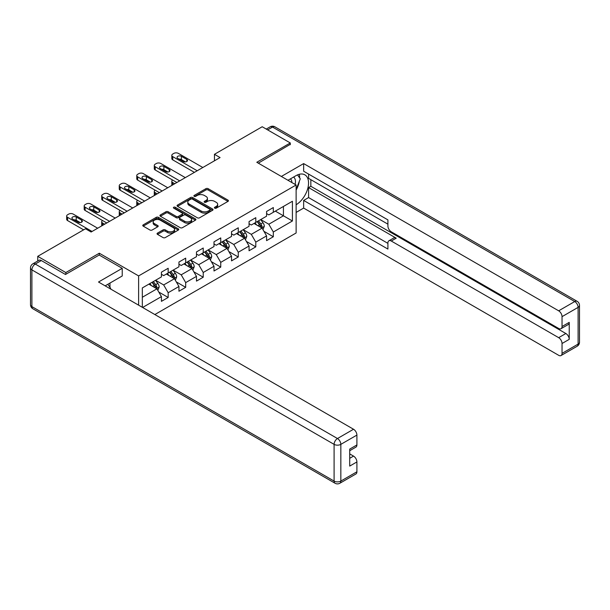 <?xml version="1.0" encoding="UTF-8"?>
<svg xmlns="http://www.w3.org/2000/svg" width="610" height="610" viewBox="0 0 610 610"><rect width="100%" height="100%" fill="white"/><g stroke="black" fill="none" stroke-linecap="round" stroke-linejoin="round"><path stroke-width="0.91" d="M214.705 208.162A1.09 0.633 0 0 0 216.253 208.162L227.972 201.399A1.563 0.9 0 0 0 228.422 200.759A1.563 0.9 0 0 0 227.972 200.126L208.117 188.665A1.563 0.9 0 0 0 205.913 188.665L194.201 195.429A1.09 0.633 0 0 0 193.881 195.871A1.09 0.633 0 0 0 194.201 196.321A1.09 0.633 0 0 0 195.741 196.321L197.259 195.444A4.987 2.882 0 0 1 204.312 195.444L205.966 196.397A4.987 2.882 0 0 1 207.43 198.433A4.987 2.882 0 0 1 205.966 200.476L204.457 201.346A1.09 0.633 0 0 0 204.137 201.796A1.09 0.633 0 0 0 204.457 202.238A1.09 0.633 0 0 0 205.997 202.238L207.514 201.369A4.987 2.882 0 0 1 214.567 201.369L216.222 202.322A4.987 2.882 0 0 1 217.686 204.358A4.987 2.882 0 0 1 216.222 206.393L214.705 207.27A1.09 0.633 0 0 0 214.392 207.713A1.09 0.633 0 0 0 214.705 208.162L214.705 207.27M157.502 233.104A1.563 0.9 0 0 0 157.052 233.737A1.563 0.9 0 0 0 157.502 234.377L163.076 237.587A1.563 0.9 0 0 0 165.279 237.587L178.288 230.077A1.563 0.9 0 0 0 178.745 229.444A1.563 0.9 0 0 0 178.288 228.803L158.44 217.343A1.563 0.9 0 0 0 156.236 217.343L143.228 224.861A1.563 0.9 0 0 0 142.77 225.494A1.563 0.9 0 0 0 143.228 226.135L149.953 230.016A1.563 0.9 0 0 0 152.157 230.016L157.723 226.798A1.563 0.9 0 0 0 158.181 226.165A1.563 0.9 0 0 0 157.723 225.525L154.391 223.603A4.171 2.409 0 0 1 153.171 221.895A4.171 2.409 0 0 1 155.741 219.669A4.171 2.409 0 0 1 160.293 220.195L173.354 227.736A4.171 2.409 0 0 1 174.582 229.444A4.171 2.409 0 0 1 172.005 231.663A4.171 2.409 0 0 1 167.46 231.144L165.279 229.886A1.563 0.9 0 0 0 163.076 229.886L157.502 233.104L157.502 234.377M99.3 255.102L99.3 253.219L65.827 272.548L37.736 256.337L37.736 261.011M99.3 253.219L138.623 275.918L296.125 184.99L296.125 232.982L154.856 314.546M290.284 144.707L290.284 142.961L256.802 162.283L296.125 184.99M290.284 142.961L262.201 126.743L214.453 154.307L214.453 160.796M37.736 256.337L85.484 228.765L91.103 232.013L220.073 157.555L214.453 154.307M197.365 217.793A1.563 0.9 0 0 0 199.577 217.793L212.585 210.275A1.563 0.9 0 0 0 213.042 209.642A1.563 0.9 0 0 0 212.585 209.001L192.737 197.548A1.563 0.9 0 0 0 190.533 197.548L177.518 205.059A1.563 0.9 0 0 0 177.06 205.692A1.563 0.9 0 0 0 177.518 206.333L197.365 217.793M174.155 208.399A1.09 0.633 0 0 1 175.261 208.551L195.421 220.187L182.428 227.69A1.563 0.9 0 0 1 180.225 227.69L160.369 216.23L160.369 214.956A1.563 0.9 0 0 0 159.919 215.597A1.563 0.9 0 0 0 160.369 216.23M160.369 214.956L165.943 211.746A1.563 0.9 0 0 1 168.147 211.746L176.198 216.39A1.563 0.9 0 0 0 178.402 216.39L182.093 214.255A1.563 0.9 0 0 0 182.55 213.622A1.563 0.9 0 0 0 182.093 212.981L173.713 208.147A1.09 0.633 0 0 1 173.392 207.697A1.09 0.633 0 0 1 174.071 207.118A1.09 0.633 0 0 1 175.261 207.255L195.436 218.906A1.563 0.9 0 0 1 195.894 219.539A1.563 0.9 0 0 1 195.436 220.179L195.436 218.906M138.623 305.175L138.623 275.918M158.783 292.037L168.169 297.459L168.169 292.724L178.951 286.494L178.951 291.229L185.692 287.34L185.692 282.605L196.481 276.376L196.481 281.111L203.221 277.222L203.221 272.487L214.003 266.257L214.003 270.992L220.744 267.104L220.744 262.369L231.525 256.139L231.525 260.874L238.266 256.985L238.266 252.25L249.055 246.021L249.055 250.756L255.796 246.867L255.796 242.132L266.578 235.902L266.578 240.637L273.318 236.749L273.318 232.013L292.419 220.988L292.419 201.269L283.429 206.454L283.429 215.795L292.419 220.988M168.169 297.459L161.429 301.348L161.429 296.612L142.61 307.478M142.328 307.31L142.328 287.92L161.429 276.894L161.429 272.159L168.169 268.27L168.169 273.005L178.951 266.776L178.951 262.041L185.692 258.152L185.692 262.887L196.481 256.658L196.481 251.922L203.221 248.034L203.221 252.769L214.003 246.539L214.003 241.804L220.744 237.915L220.744 242.65L231.525 236.421L231.525 231.686L238.266 227.797L238.266 232.532L249.055 226.302L249.055 221.567L255.796 217.679L255.796 222.414L266.578 216.184L266.578 211.449L273.318 207.56L273.318 212.295L292.419 201.269M166.37 274.042L174.46 278.709L163.671 284.939L155.588 280.264M161.429 274.302L163.671 275.598L168.169 273.005M163.671 284.939L168.169 292.724M174.46 278.709L178.951 286.494M183.892 263.924L191.982 268.591L181.2 274.82L173.11 270.146M178.951 264.183L181.2 265.48L185.692 262.887M181.2 274.82L185.692 282.605M191.982 268.591L196.481 276.376M201.422 253.806L209.512 258.472L198.723 264.702L190.633 260.028M196.481 254.065L198.723 255.361L203.221 252.769M198.723 264.702L203.221 272.487M209.512 258.472L214.003 266.257M218.944 243.687L227.034 248.354L216.253 254.583L208.162 249.909M214.003 243.947L216.253 245.243L220.744 242.65M216.253 254.583L220.744 262.369M227.034 248.354L231.525 256.139M236.474 233.569L244.557 238.235L233.775 244.465L225.685 239.791M231.525 233.828L233.775 235.124L238.266 232.532M233.775 244.465L238.266 252.25M244.557 238.235L249.055 246.021M253.996 223.451L262.087 228.117L251.297 234.347L243.215 229.68M249.055 223.71L251.297 225.006L255.796 222.414M251.297 234.347L255.796 242.132M262.087 228.117L266.578 235.902M275.339 211.129L283.429 215.795L268.827 224.228L260.737 219.562M266.578 213.591L268.827 214.888L273.318 212.295M268.827 224.228L273.318 232.013M65.827 272.548L65.827 274.302M142.328 297.261L156.93 288.827L148.848 284.161M156.93 288.827L161.429 296.612M263.939 231.327L273.318 236.749M246.417 241.446L255.796 246.867M228.887 251.564L238.266 256.985M211.365 261.682L220.744 267.104M193.835 271.801L203.221 277.222M176.313 281.919L185.692 287.34M215.147 208.315L216.222 207.69A4.987 2.882 0 0 0 217.686 205.654L217.686 204.358M207.43 198.433L207.43 199.737A4.987 2.882 0 0 1 205.966 201.773L204.891 202.398M227.949 201.407L208.117 189.962A1.563 0.9 0 0 0 205.913 189.962L194.636 196.473M212.562 210.29L192.737 198.845A1.563 0.9 0 0 0 190.533 198.845L177.54 206.34M209.832 210.084A1.09 0.633 0 0 0 210.145 209.642A1.09 0.633 0 0 0 209.832 209.2L192.409 199.135A1.09 0.633 0 0 0 190.861 199.135L189.26 200.057A4.987 2.882 0 0 0 187.804 202.101A4.987 2.882 0 0 0 189.26 204.137L201.17 211.014A4.987 2.882 0 0 0 208.231 211.014L209.832 210.084L209.832 211.388A1.09 0.633 0 0 0 210.145 210.938L210.145 209.642M187.804 202.101L187.804 203.397A4.987 2.882 0 0 0 189.26 205.433L189.26 204.137M209.832 211.388L208.231 212.31A4.987 2.882 0 0 1 201.17 212.31L189.26 205.433M160.392 216.245L165.943 213.042L165.943 211.746M182.55 213.622L182.55 214.918A1.563 0.9 0 0 1 182.093 215.551L178.402 217.686A1.563 0.9 0 0 1 176.198 217.686L168.147 213.042A1.563 0.9 0 0 0 165.943 213.042M184.548 221.216A4.171 2.409 0 0 0 189.092 221.735A4.171 2.409 0 0 0 191.67 219.508A4.171 2.409 0 0 0 190.45 217.808L185.844 215.147A1.563 0.9 0 0 0 183.641 215.147L179.942 217.282A1.563 0.9 0 0 0 179.485 217.915A1.563 0.9 0 0 0 179.942 218.555L184.548 221.216L184.548 222.513A4.171 2.409 0 0 0 189.092 223.031A4.171 2.409 0 0 0 191.67 220.805L191.67 219.508M179.485 217.915L179.485 219.219A1.563 0.9 0 0 0 179.942 219.852L179.942 218.555M184.548 222.513L179.942 219.852M174.582 229.444L174.582 230.74A4.171 2.409 0 0 1 172.005 232.967A4.171 2.409 0 0 1 167.46 232.44L165.279 231.182A1.563 0.9 0 0 0 163.076 231.182L157.525 234.385M153.171 221.895L153.171 223.191A4.171 2.409 0 0 0 154.391 224.899L154.391 223.603M157.723 225.525L157.723 226.798L154.391 224.899M178.288 228.803L178.288 230.077L158.44 218.639A1.563 0.9 0 0 0 156.236 218.639L143.243 226.142M262.971 229.657L264.305 226.287A4.209 2.432 -120 0 0 262.963 222.703L260.645 219.608M256.604 224.953L255.033 222.856M174.742 183.724L172.752 182.573L172.752 184.868M172.089 185.257A3.18 1.838 180 0 1 171.822 184.517L171.822 181.277A3.18 1.838 0 0 0 172.752 182.573M261.431 227.743L262.033 226.47A4.209 2.432 -120 0 0 260.828 223.939L258.51 220.843M257.458 221.453L260.028 224.884A2.143 1.235 60 0 1 260.417 225.54L262.033 226.47M257.161 221.621L259.486 224.716A4.209 2.432 60 0 1 260.691 227.248M172.645 180.049A3.18 1.838 0 0 0 171.822 181.277M197.205 170.754L172.752 156.633A3.18 1.838 -0 0 1 171.822 155.337A3.18 1.838 -0 0 1 172.752 154.033L173.873 153.384A3.18 1.838 -0 0 1 178.372 153.384L202.825 167.506M171.822 155.337L171.822 158.577A3.18 1.838 180 0 0 172.752 159.873L194.399 172.371M177.807 158.379A2.539 1.464 180 0 1 177.06 157.342A2.539 1.464 180 0 1 178.631 155.985A2.539 1.464 180 0 1 181.399 156.305L186.797 159.423A2.539 1.464 180 0 1 187.537 160.46A2.539 1.464 180 0 1 185.966 161.81A2.539 1.464 180 0 1 183.198 161.498L177.807 158.379M179.126 159.149A2.539 1.464 180 0 1 181.399 159.553L185.47 161.902M295.103 184.395A10.324 5.963 120 0 0 293.578 177.052M291.809 182.497A7.068 4.079 120 0 0 290.352 178.944A7.068 4.079 120 0 0 290.329 178.928M297.512 174.902L300.28 178.829L296.125 189.535M107.825 284.298L110.646 288.309L110.418 288.888M287.981 180.285L295.903 175.71A17.873 10.317 120 0 1 304.84 174.826A17.873 10.317 120 0 1 307.623 189.008A17.873 10.317 120 0 1 296.125 204.769M296.125 212.425L303.65 208.079L303.65 200.423L387.907 249.071L387.907 242.971A4.766 2.753 -120 0 1 388.898 240.79A4.766 2.753 -120 0 1 391.277 241.026L558.668 337.665L565.859 333.517A4.766 2.753 60 0 1 569.229 339.358L569.229 322.362A4.766 2.753 60 0 1 568.245 324.543L561.055 328.691A4.766 2.753 -120 0 0 562.039 326.51L562.039 316.651A4.766 2.753 -120 0 0 558.668 310.818L574.734 301.538L272.533 127.071L267.645 129.892M310.841 179.668L310.841 186.286L308.591 187.583L308.591 197.571L303.65 200.423M308.591 174.094L308.591 178.372L387.907 224.16M561.055 328.691A4.766 2.753 -120 0 1 558.668 328.462L391.277 231.815A4.766 2.753 -120 0 1 387.907 225.982L387.907 219.882L303.65 171.235L303.65 163.587L558.668 310.818M281.355 176.458L303.65 163.587M303.65 208.079L558.668 355.31A4.766 2.753 -120 0 0 561.055 355.546A4.766 2.753 -120 0 0 562.039 353.365L562.039 343.506A4.766 2.753 -120 0 0 558.668 337.665M290.284 144.318L258.32 163.16M308.591 187.583L396.225 238.174L391.277 241.026M310.841 186.286L565.859 333.517M308.591 197.571L387.907 243.359M388.898 240.79L393.839 237.938A4.766 2.753 60 0 1 396.225 238.174M296.125 190.053A17.873 10.317 120 0 0 299.373 181.155M299.662 177.952A17.873 10.317 120 0 0 299.22 174.307M41.335 260.546L35.266 264.054A4.766 2.753 -120 0 0 32.887 263.817L38.948 260.31A4.766 2.753 60 0 1 41.335 260.546L65.483 274.492L99.186 255.033L122.221 268.331L122.221 275.987L106.27 285.198A17.873 10.317 120 0 0 105.187 285.869M122.221 268.331L98.515 282.018L353.533 429.249A4.766 2.753 60 0 1 356.903 435.09L356.903 444.949A4.766 2.753 60 0 1 355.912 447.13L349.713 450.714M109.975 287.356L109.975 283.055M349.713 458.308L353.533 456.105A4.766 2.753 60 0 1 356.903 461.938L356.903 471.797A4.766 2.753 60 0 1 355.912 473.985L339.846 483.257A4.766 2.753 -120 0 0 340.837 481.076L356.903 471.797M356.903 444.949L349.713 449.097L349.713 466.093L356.903 461.938M353.533 456.105L349.713 453.901M245.449 239.776L246.783 236.405A4.209 2.432 -120 0 0 245.441 232.822L243.123 229.726M239.082 235.071L237.504 232.974M157.212 193.843L155.222 192.691L155.222 194.986M154.559 195.375A3.18 1.838 180 0 1 154.292 194.636L154.292 191.395A3.18 1.838 0 0 0 155.222 192.691M243.908 237.862L244.511 236.588A4.209 2.432 -120 0 0 243.306 234.057L240.988 230.961M239.936 231.571L242.506 235.002A2.143 1.235 60 0 1 242.894 235.658L244.511 236.588M239.638 231.739L241.956 234.835A4.209 2.432 60 0 1 243.161 237.366M155.115 190.167A3.18 1.838 0 0 0 154.292 191.395M227.919 249.894L229.261 246.524A4.209 2.432 -120 0 0 227.911 242.94L225.593 239.844M221.552 245.189L219.981 243.093M139.69 203.961L137.7 202.81L137.7 205.105M137.036 205.494A3.18 1.838 180 0 1 136.77 204.754L136.77 201.513A3.18 1.838 0 0 0 137.7 202.81M226.386 247.98L226.989 246.707A4.209 2.432 -120 0 0 225.784 244.175L223.458 241.08M222.406 241.69L224.976 245.121A2.143 1.235 60 0 1 225.372 245.777L226.989 246.707M222.116 241.857L224.434 244.953A4.209 2.432 60 0 1 225.639 247.485M137.593 200.286A3.18 1.838 0 0 0 136.77 201.513M179.683 180.873L155.222 166.751A3.18 1.838 -0 0 1 154.292 165.455A3.18 1.838 -0 0 1 155.222 164.151L156.351 163.503A3.18 1.838 -0 0 1 160.842 163.503L185.303 177.624M154.292 165.455L154.292 168.696A3.18 1.838 180 0 0 155.222 169.992L176.877 182.489M160.277 168.497A2.539 1.464 180 0 1 159.538 167.46A2.539 1.464 180 0 1 161.109 166.103A2.539 1.464 180 0 1 163.876 166.423L169.267 169.534A2.539 1.464 180 0 1 170.015 170.579A2.539 1.464 180 0 1 168.444 171.928A2.539 1.464 180 0 1 165.676 171.616L160.277 168.497M161.604 169.267A2.539 1.464 180 0 1 163.876 169.672L167.948 172.02M162.153 190.991L137.7 176.869A3.18 1.838 -0 0 1 136.77 175.573A3.18 1.838 -0 0 1 137.7 174.269L138.821 173.621A3.18 1.838 -0 0 1 143.32 173.621L167.773 187.743M136.77 175.573L136.77 178.814A3.18 1.838 180 0 0 137.7 180.11L159.347 192.607M142.755 178.616A2.539 1.464 180 0 1 142.008 177.579A2.539 1.464 180 0 1 143.579 176.221A2.539 1.464 180 0 1 146.347 176.542L151.745 179.653A2.539 1.464 180 0 1 152.485 180.697A2.539 1.464 180 0 1 150.922 182.047A2.539 1.464 180 0 1 148.146 181.734L142.755 178.616M144.074 179.386A2.539 1.464 180 0 1 146.347 179.782L150.418 182.138M210.397 260.012L211.731 256.642A4.209 2.432 -120 0 0 210.389 253.058L208.071 249.963M204.03 255.308L202.451 253.211M122.16 214.079L120.178 212.928L120.178 215.223M119.507 215.612A3.18 1.838 180 0 1 119.247 214.873L119.247 211.632A3.18 1.838 0 0 0 120.178 212.928M208.856 258.099L209.459 256.825A4.209 2.432 -120 0 0 208.254 254.294L205.936 251.198M204.884 251.808L207.453 255.239A2.143 1.235 60 0 1 207.842 255.895L209.459 256.825M204.586 251.976L206.904 255.071A4.209 2.432 60 0 1 208.109 257.603M120.063 210.404A3.18 1.838 0 0 0 119.247 211.632M192.874 270.131L194.209 266.761A4.209 2.432 -120 0 0 192.867 263.177L190.549 260.081M186.5 265.426L184.929 263.329M104.638 224.198L102.648 223.046L102.648 225.342M101.984 225.731A3.18 1.838 180 0 1 101.718 224.991L101.718 221.75A3.18 1.838 0 0 0 102.648 223.046M191.334 268.217L191.936 266.944A4.209 2.432 -120 0 0 190.732 264.412L188.414 261.316M187.354 261.926L189.931 265.358A2.143 1.235 60 0 1 190.32 266.013L191.936 266.944M187.064 262.094L189.382 265.19A4.209 2.432 60 0 1 190.587 267.721M102.541 220.523A3.18 1.838 0 0 0 101.718 221.75M175.344 280.249L176.679 276.879A4.209 2.432 -120 0 0 175.337 273.295L173.019 270.2M168.978 275.545L167.399 273.448M173.804 278.335L174.407 277.062A4.209 2.432 -120 0 0 173.202 274.531L170.884 271.435M169.832 272.045L172.401 275.476A2.143 1.235 60 0 1 172.79 276.124L174.407 277.062M169.534 272.212L171.852 275.308A4.209 2.432 60 0 1 173.065 277.84M144.631 201.102L120.178 186.988A3.18 1.838 -0 0 1 119.247 185.692A3.18 1.838 -0 0 1 120.178 184.388L121.299 183.74A3.18 1.838 -0 0 1 125.79 183.74L150.251 197.861M119.247 185.692L119.247 188.932A3.18 1.838 180 0 0 120.178 190.228L141.825 202.726M125.233 188.734A2.539 1.464 180 0 1 124.486 187.697A2.539 1.464 180 0 1 126.056 186.34A2.539 1.464 180 0 1 128.824 186.66L134.215 189.771A2.539 1.464 180 0 1 134.963 190.816A2.539 1.464 180 0 1 133.392 192.165A2.539 1.464 180 0 1 130.624 191.853L125.233 188.734M126.552 189.496A2.539 1.464 180 0 1 128.824 189.901L132.896 192.257M127.109 211.22L102.648 197.106A3.18 1.838 -0 0 1 101.718 195.81A3.18 1.838 -0 0 1 102.648 194.506L103.776 193.858A3.18 1.838 -0 0 1 108.267 193.858L132.721 207.979M101.718 195.81L101.718 199.051A3.18 1.838 180 0 0 102.648 200.347L124.295 212.844M107.703 198.852A2.539 1.464 180 0 1 106.963 197.815A2.539 1.464 180 0 1 108.527 196.458A2.539 1.464 180 0 1 111.302 196.778L116.693 199.889A2.539 1.464 180 0 1 117.44 200.934A2.539 1.464 180 0 1 115.87 202.284A2.539 1.464 180 0 1 113.094 201.971L107.703 198.852M109.03 199.615A2.539 1.464 180 0 1 111.302 200.019L115.366 202.375M109.579 221.338L85.126 207.225A3.18 1.838 -0 0 1 84.195 205.928A3.18 1.838 -0 0 1 85.126 204.625L86.246 203.976A3.18 1.838 -0 0 1 90.737 203.976L115.199 218.098M84.195 205.928L84.195 209.169A3.18 1.838 180 0 0 85.126 210.465L106.773 222.963M90.181 208.971A2.539 1.464 180 0 1 89.434 207.934A2.539 1.464 180 0 1 91.004 206.577A2.539 1.464 180 0 1 93.772 206.897L99.163 210.008A2.539 1.464 180 0 1 99.91 211.045A2.539 1.464 180 0 1 98.34 212.402A2.539 1.464 180 0 1 95.572 212.089L90.181 208.971M91.5 209.733A2.539 1.464 180 0 1 93.772 210.137L97.844 212.493M157.822 290.368L159.157 286.997A4.209 2.432 -120 0 0 157.815 283.414L155.497 280.318M151.455 285.663L149.877 283.566M156.282 288.454L156.884 287.18A4.209 2.432 -120 0 0 155.68 284.649L153.362 281.553M152.302 282.163L154.879 285.594A2.143 1.235 60 0 1 155.268 286.242L156.884 287.18M152.012 282.331L154.33 285.427A4.209 2.432 60 0 1 155.535 287.958M92.057 231.457L67.596 217.343A3.18 1.838 -0 0 1 66.665 216.039A3.18 1.838 -0 0 1 67.596 214.743L68.724 214.095A3.18 1.838 -0 0 1 73.215 214.095L97.669 228.216M66.665 216.039L66.665 219.287A3.18 1.838 180 0 0 67.596 220.584L83.631 229.84M72.651 219.089A2.539 1.464 180 0 1 71.911 218.052A2.539 1.464 180 0 1 73.482 216.695A2.539 1.464 180 0 1 76.25 217.015L81.641 220.126A2.539 1.464 180 0 1 82.388 221.163A2.539 1.464 180 0 1 80.817 222.52A2.539 1.464 180 0 1 78.049 222.208L72.651 219.089M73.978 219.852A2.539 1.464 180 0 1 76.25 220.256L80.322 222.612M216.222 207.69L216.222 206.393M204.457 202.238L204.457 201.346M205.966 201.773L205.966 200.476M194.201 196.321L194.201 195.429M205.913 189.962L205.913 188.665M208.117 189.962L208.117 188.665M227.972 201.399L227.972 200.126M177.518 206.333L177.518 205.059M190.533 198.845L190.533 197.548M192.737 198.845L192.737 197.548M212.585 210.275L212.585 209.001M201.17 212.31L201.17 211.014M208.231 212.31L208.231 211.014M168.147 213.042L168.147 211.746M176.198 217.686L176.198 216.39M178.402 217.686L178.402 216.39M182.093 215.551L182.093 214.255M175.261 208.551L175.261 207.255M163.076 231.182L163.076 229.886M165.279 231.182L165.279 229.886M167.46 232.44L167.46 231.144M143.228 226.135L143.228 224.861M156.236 218.639L156.236 217.343M158.44 218.639L158.44 217.343M261.667 227.881L264.283 226.371M260.828 223.939L262.963 222.703M257.839 225.669L259.486 224.716M172.752 159.873L172.752 156.633M181.399 156.305L181.399 159.553M186.797 159.423L186.797 161.498M562.039 326.51L569.229 322.362M569.229 339.358L562.039 343.506M562.039 353.365L578.105 344.093L578.105 307.379L562.039 316.651M578.105 344.093A4.766 2.753 60 0 1 577.113 346.274A4.766 4.766 0 0 0 579.5 342.141A4.766 2.753 180 0 1 578.105 344.093M578.105 307.379A4.766 2.753 0 0 0 579.5 305.435A4.766 4.766 0 0 0 577.113 301.302A4.766 2.753 -60 0 0 574.734 301.538A4.766 2.753 60 0 1 578.105 307.379M266.25 129.084L270.154 126.834A4.766 2.753 60 0 1 272.533 127.071A4.766 2.753 -60 0 1 274.919 126.834L577.113 301.302M32.887 263.817A4.766 4.766 0 0 0 30.5 267.942A4.766 2.753 180 0 0 31.895 269.887A4.766 2.753 -60 0 1 35.266 264.054L337.467 438.529A4.766 2.753 -60 0 0 334.097 444.362L31.895 269.887L31.895 306.601L334.097 481.076L334.097 444.362A4.766 2.753 -0 0 0 340.837 444.362L340.837 481.076A4.766 2.753 180 0 1 334.097 481.076A4.766 2.753 -60 0 0 335.081 483.257A4.766 4.766 0 0 0 339.846 483.257M356.903 435.09L340.837 444.362A4.766 2.753 -120 0 0 337.467 438.529L353.533 429.249M32.887 308.782A4.766 2.753 -60 0 1 31.895 306.601A4.766 2.753 -0 0 1 30.5 304.657A4.766 4.766 0 0 0 32.887 308.782L335.081 483.257M244.145 237.999L246.753 236.489M243.306 234.057L245.441 232.822M240.31 235.788L241.956 234.835M226.623 248.117L229.23 246.608M225.784 244.175L227.911 242.94M222.787 245.906L224.434 244.953M155.222 169.992L155.222 166.751M163.876 166.423L163.876 169.672M169.267 169.534L169.267 171.616M137.7 180.11L137.7 176.869M146.347 176.542L146.347 179.782M151.745 179.653L151.745 181.734M209.093 258.236L211.708 256.726M208.254 254.294L210.389 253.058M205.257 256.025L206.904 255.071M191.571 268.354L194.178 266.844M190.732 264.412L192.867 263.177M187.735 266.143L189.382 265.19M174.041 278.473L176.656 276.963M173.202 274.531L175.337 273.295M170.213 276.261L171.852 275.308M120.178 190.228L120.178 186.988M128.824 186.66L128.824 189.901M134.215 189.771L134.215 191.853M102.648 200.347L102.648 197.106M111.302 196.778L111.302 200.019M116.693 199.889L116.693 201.971M85.126 210.465L85.126 207.225M93.772 206.897L93.772 210.137M99.163 210.008L99.163 212.089M156.518 288.591L159.126 287.081M155.68 284.649L157.815 283.414M152.683 286.38L154.33 285.427M67.596 220.584L67.596 217.343M76.25 217.015L76.25 220.256M81.641 220.126L81.641 222.208M561.055 355.546L577.113 346.274M579.5 342.141L579.5 305.435M274.919 126.834A4.766 4.766 0 0 0 270.154 126.834M30.5 267.942L30.5 304.657"/></g></svg>

